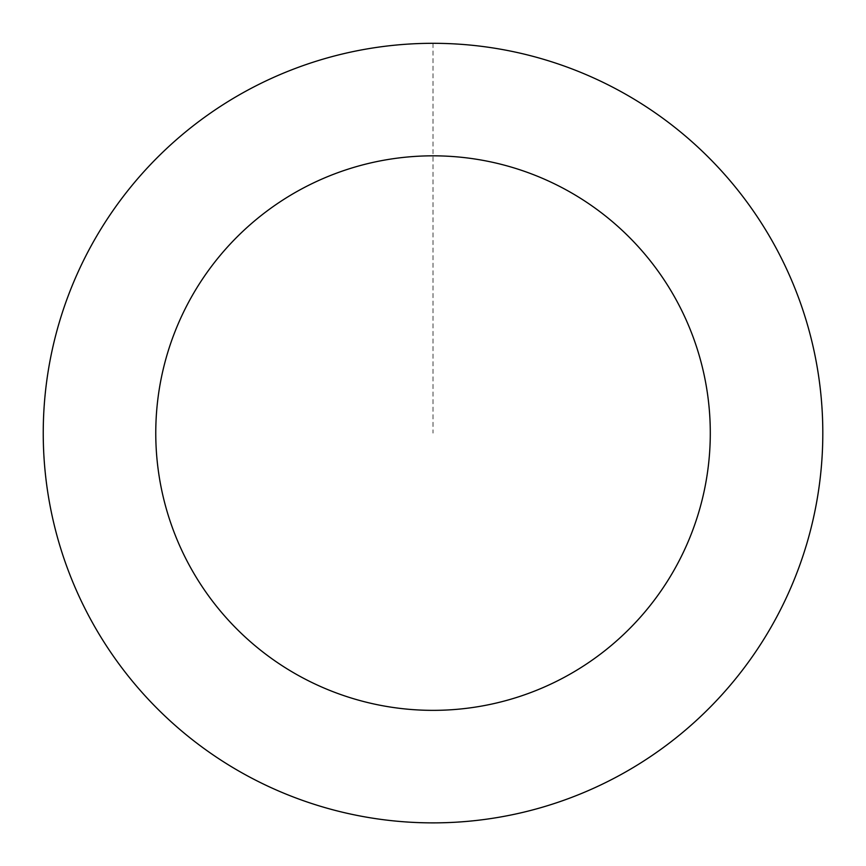 <?xml version="1.0" encoding="UTF-8"?>
<svg xmlns="http://www.w3.org/2000/svg" width="866" height="866" viewBox="0 0 866 866"><rect width="100%" height="100%" fill="white"/><g stroke="black" fill="none" stroke-linecap="round" stroke-linejoin="round"><path stroke-width="0.65" stroke-dasharray="4.33 3.25" d="M764.472 638.101A389.732 389.732 0 0 1 89.75 617.62A389.732 389.732 0 0 1 444.853 43.538A389.732 389.732 0 0 1 764.472 638.101A389.7 389.7 0 0 0 638.025 101.658A389.7 389.7 0 0 0 101.603 228.083A389.7 389.7 0 0 0 228.029 764.516A389.7 389.7 0 0 0 764.451 638.09A389.732 389.732 0 0 1 89.75 617.62A389.732 389.732 0 0 1 444.853 43.538A389.732 389.732 0 0 1 764.472 638.101M764.526 638.134A389.787 389.787 0 0 0 638.069 101.593A389.787 389.787 0 0 0 101.528 228.05A389.787 389.787 0 0 0 227.985 764.581A389.787 389.787 0 0 0 764.526 638.134M101.528 228.05A389.787 389.787 0 0 0 421.201 822.7A389.787 389.787 0 0 0 776.347 248.531A389.787 389.787 0 0 0 101.528 228.05M433.022 43.354L433.022 433.087"/><path stroke-width="1.3" d="M101.528 228.05A389.787 389.787 0 0 0 421.201 822.7A389.787 389.787 0 0 0 776.347 248.531A389.787 389.787 0 0 0 101.528 228.05M197.231 287.241A277.261 277.261 0 0 0 424.611 710.228A277.261 277.261 0 0 0 677.244 301.812A277.261 277.261 0 0 0 197.231 287.241"/></g></svg>

